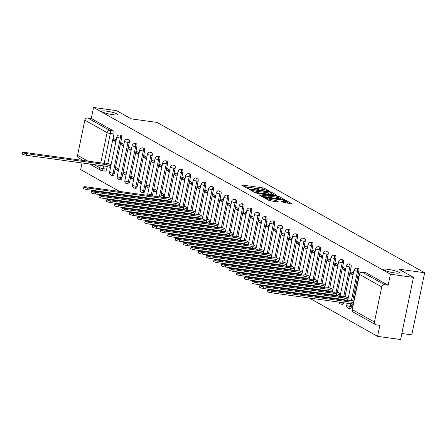 <?xml version="1.0" encoding="UTF-8"?>
<svg xmlns="http://www.w3.org/2000/svg" width="447" height="447" viewBox="0 0 447 447"><rect width="100%" height="100%" fill="white"/><g stroke="black" fill="none" stroke-linecap="round" stroke-linejoin="round"><path stroke-width="0.67" d="M269.122 191.26L269.58 191.182L264.462 188.31L262.847 187.885L242.403 185.064L241.749 185.175L246.861 188.047L248.521 188.338L247.789 187.896A4.029 0.587 11.7 0 1 247.476 187.578A4.029 0.587 11.7 0 1 249.884 187.533L251.588 187.768A4.029 0.587 11.7 0 1 256.762 189.137L258.556 189.807L259.081 189.796L258.355 189.355A4.029 0.587 11.7 0 1 258.042 189.036A4.029 0.587 11.7 0 1 260.445 188.992L262.149 189.226A4.029 0.587 11.7 0 1 267.323 190.59L269.122 191.26M388.253 269.368A8.208 1.201 11.7 0 0 383.353 269.463A8.208 1.201 11.7 0 0 394.533 272.888A8.208 1.201 11.7 0 0 399.434 272.793A8.208 1.201 11.7 0 0 388.253 269.368M106.565 111.158A8.208 1.201 11.7 0 0 101.665 111.258A8.208 1.201 11.7 0 0 112.845 114.683A8.208 1.201 11.7 0 0 117.745 114.588A8.208 1.201 11.7 0 0 106.565 111.158M283.823 202.575L291.925 203.776L286.147 200.491L284.532 200.06L263.333 197.256L269.111 200.547L277.66 201.927L278.313 201.815L275.883 200.452L270.826 199.546A3.369 0.492 11.7 0 1 266.244 198.144A3.369 0.492 11.7 0 1 268.25 198.105L281.711 199.96A3.369 0.492 11.7 0 1 286.298 201.368A3.369 0.492 11.7 0 1 284.286 201.407L281.292 201.111L283.823 202.575M93.54 107.47L116.566 110.649L131.183 118.857L156.986 122.417L424.65 272.748L398.847 269.183L413.458 277.391L390.432 274.218L93.54 107.47L91.261 118.466L87.673 117.974L109.889 130.451A2.565 1.062 97.9 0 1 110.359 133.485L104.162 163.401M276.201 195.384L276.861 195.272L271.178 192.081L269.563 191.657L248.364 188.846L254.142 192.137L255.757 192.562L276.201 195.384M278.665 196.283L284.443 199.574L263.244 196.769L261.629 196.339L259.098 194.875L268.144 196.01L268.893 195.993L267.183 194.987L255.734 193.003L277.045 195.859L278.665 196.283L278.531 196.909M413.458 277.391L400.59 339.53L377.564 336.351L309.358 298.043M82.047 162.965L80.672 169.609L119.567 191.45M125.747 194.926L127.222 195.747M133.396 199.217L134.871 200.044M141.045 203.514L142.52 204.34M148.7 207.81L150.17 208.637M156.349 212.107L157.819 212.934M163.999 216.404L165.474 217.231M171.648 220.701L173.123 221.528M179.297 224.997L180.772 225.824M186.952 229.294L188.422 230.121M194.601 233.591L196.071 234.418M202.251 237.888L203.72 238.715M209.9 242.185L211.375 243.012M217.549 246.481L219.024 247.308M225.204 250.778L226.674 251.605M232.853 255.075L234.323 255.902M240.503 259.372L241.972 260.199M248.152 263.669L249.627 264.495M255.801 267.965L257.276 268.792M263.451 272.262L264.926 273.089M271.106 276.559L272.575 277.386M278.755 280.856L280.224 281.683M286.404 285.152L287.874 285.979M294.053 289.449L295.528 290.276M301.703 293.746L303.178 294.573M401.836 333.512L411.782 334.881L424.65 272.748M390.432 274.218L388.152 285.214L384.565 284.717A2.565 2.308 119.3 0 0 381.738 286.885L374.452 322.052A2.565 2.308 119.3 0 0 376.257 324.857L379.844 325.355L377.564 336.351M91.261 118.466L113.477 130.943A2.565 1.062 97.9 0 1 113.946 133.983L107.839 163.457M107.196 166.575L106.66 169.15L103.073 168.659A2.565 1.062 97.9 0 1 101.743 170.648A2.565 1.062 97.9 0 1 101.581 170.592A2.565 2.308 119.3 0 1 100.838 170.341A2.565 2.565 0 0 0 101.743 170.648L105.33 171.14A2.565 1.062 -82.1 0 0 106.66 169.15M83.36 160.529L78.622 157.864A2.565 2.308 -60.7 0 1 77.566 155.31L84.846 120.142A2.565 2.308 -60.7 0 1 87.673 117.974M82.639 160.121L82.578 160.417M123.869 144.275L121.355 142.861L120.969 144.727L123.696 145.102M118.723 169.128L116.209 167.714L115.823 169.581L118.55 169.955M131.519 148.572L129.01 147.158L128.624 149.024L131.345 149.399M126.372 173.425L123.858 172.011L123.473 173.877L126.199 174.252M139.168 152.868L136.659 151.455L136.274 153.321L139 153.695M134.022 177.722L131.513 176.308L131.127 178.174L133.849 178.549M146.823 157.165L144.308 155.752L143.923 157.618L146.65 157.992M141.671 182.018L139.162 180.605L138.777 182.471L141.503 182.845M154.472 161.462L151.958 160.048L151.572 161.915L154.299 162.289M149.326 186.315L146.812 184.902L146.426 186.768L149.153 187.142M162.121 165.759L159.607 164.345L159.221 166.211L161.948 166.586M156.975 190.612L154.461 189.198L154.075 191.065L156.802 191.439M169.771 170.056L167.262 168.642L166.871 170.508L169.597 170.883M164.625 194.909L162.11 193.495L161.725 195.361L164.451 195.736M177.42 174.352L174.911 172.939L174.526 174.805L177.252 175.179M172.274 199.206L169.737 197.926M185.069 178.644L182.56 177.235L182.175 179.102L184.902 179.476M179.923 203.502L177.386 202.223M192.724 182.94L190.21 181.532L189.824 183.399L192.551 183.773M187.572 207.799L185.036 206.52M200.373 187.237L197.859 185.829L197.473 187.695L200.2 188.07M195.227 212.096L192.685 210.816M208.023 191.534L205.508 190.126L205.123 191.992L207.849 192.366M202.877 216.393L200.334 215.113M215.672 195.831L213.163 194.423L212.778 196.289L215.499 196.663M210.526 220.689L207.984 219.41M223.321 200.127L220.812 198.719L220.427 200.586L223.154 200.96M218.175 224.986L215.638 223.707M230.976 204.424L228.462 203.016L228.076 204.882L230.803 205.257M225.824 229.283L223.288 228.004M238.625 208.721L236.111 207.313L235.725 209.179L238.452 209.554M233.479 233.58L230.937 232.3M246.275 213.018L243.76 211.61L243.375 213.476L246.101 213.85M241.129 237.877L238.586 236.597M253.924 217.315L251.415 215.907L251.024 217.767L253.751 218.147M248.778 242.173L246.236 240.894M261.573 221.611L259.064 220.203L258.679 222.064L261.406 222.444M256.427 246.47L253.89 245.191M269.228 225.908L266.714 224.5L266.328 226.361L269.055 226.741M264.076 250.767L261.54 249.487M276.877 230.205L274.363 228.797L273.977 230.658L276.704 231.038M271.726 255.064L269.189 253.784M284.527 234.502L282.012 233.094L281.627 234.954L284.353 235.334M279.381 259.361L276.838 258.081M292.176 238.799L289.662 237.391L289.276 239.251L292.003 239.631M287.03 263.657L284.488 262.378M299.825 243.095L297.316 241.687L296.931 243.548L299.652 243.928M294.679 267.954L292.137 266.675M307.475 247.392L304.966 245.984L304.58 247.845L307.307 248.225M302.328 272.251L299.792 270.971M315.129 251.689L312.615 250.281L312.229 252.142L314.956 252.521M309.978 276.548L307.441 275.268M322.779 255.986L320.264 254.578L319.879 256.438L322.605 256.818M317.633 280.845L315.09 279.565M330.428 260.283L327.914 258.874L327.528 260.735L330.255 261.115M325.282 285.141L322.74 283.862M338.077 264.579L335.568 263.171L335.177 265.032L337.904 265.412M332.931 289.433L330.389 288.159M345.727 268.876L343.218 267.468L342.832 269.329L345.559 269.709M340.58 293.729L338.044 292.455M353.381 273.173L350.867 271.765L350.482 273.625L353.208 274.005M348.23 298.026L345.693 296.752M358.896 276.274L358.516 276.062L358.131 277.922L358.544 277.978M353.75 301.127L353.342 301.049M358.757 271.474L357.483 271.301A2.565 1.062 97.9 0 0 356.851 268.206L358.125 268.384A2.565 1.062 -82.1 0 1 358.757 271.474L352.649 300.954M352.007 304.066L351.471 306.648L350.197 306.469A2.565 1.062 97.9 0 1 348.867 308.464A2.565 1.062 97.9 0 1 348.705 308.408M351.102 267.177L349.833 267.004A2.565 1.062 97.9 0 0 349.202 263.909L350.476 264.088A2.565 1.062 -82.1 0 1 351.102 267.177L345 296.657M344.358 299.769L344.257 300.244M343.452 262.881L342.178 262.707A2.565 1.062 97.9 0 0 341.553 259.618L342.827 259.791A2.565 1.062 -82.1 0 1 343.452 262.881L337.351 292.36M336.703 295.473L336.608 295.948M335.803 258.584L334.529 258.411A2.565 1.062 97.9 0 0 333.903 255.321L335.172 255.494A2.565 1.062 -82.1 0 1 335.803 258.584L329.702 288.064M329.053 291.176L328.958 291.651M328.154 254.287L326.88 254.114A2.565 1.062 97.9 0 0 326.249 251.024L327.522 251.197A2.565 1.062 -82.1 0 1 328.154 254.287L322.047 283.767M321.404 286.879L321.309 287.354M320.505 249.99L319.231 249.817A2.565 1.062 97.9 0 0 318.599 246.727L319.873 246.9A2.565 1.062 -82.1 0 1 320.505 249.99L314.397 279.47M313.755 282.582L313.654 283.057M312.855 245.694L311.581 245.52A2.565 1.062 97.9 0 0 310.95 242.43L312.224 242.604A2.565 1.062 -82.1 0 1 312.855 245.694L306.748 275.173M306.106 278.285L306.005 278.76M305.2 241.397L303.932 241.224A2.565 1.062 97.9 0 0 303.301 238.134L304.575 238.307A2.565 1.062 -82.1 0 1 305.2 241.397L299.099 270.876M298.451 273.989L298.356 274.464M297.551 237.1L296.277 236.927A2.565 1.062 97.9 0 0 295.651 233.837L296.92 234.01A2.565 1.062 -82.1 0 1 297.551 237.1L291.45 266.58M290.801 269.692L290.706 270.167M289.902 232.809L288.628 232.63A2.565 1.062 97.9 0 0 287.997 229.54L289.27 229.713A2.565 1.062 -82.1 0 1 289.902 232.809L283.795 262.283M283.152 265.395L283.057 265.87M282.253 228.512L280.979 228.333A2.565 1.062 97.9 0 0 280.347 225.243L281.621 225.417A2.565 1.062 -82.1 0 1 282.253 228.512L276.145 257.986M275.503 261.098L275.402 261.573M274.603 224.215L273.329 224.036A2.565 1.062 97.9 0 0 272.698 220.947L273.972 221.12A2.565 1.062 -82.1 0 1 274.603 224.215L268.496 253.689M267.854 256.801L267.753 257.276M266.948 219.918L265.68 219.74A2.565 1.062 97.9 0 0 265.049 216.65L266.323 216.823A2.565 1.062 -82.1 0 1 266.948 219.918L260.847 249.392M260.204 252.505L260.104 252.98M259.299 215.622L258.025 215.443A2.565 1.062 97.9 0 0 257.399 212.353L258.668 212.526A2.565 1.062 -82.1 0 1 259.299 215.622L253.198 245.096M252.549 248.208L252.454 248.683M251.65 211.325L250.376 211.146A2.565 1.062 97.9 0 0 249.744 208.056L251.018 208.229A2.565 1.062 -82.1 0 1 251.65 211.325L245.548 240.799M244.9 243.911L244.805 244.386M244.001 207.028L242.727 206.849A2.565 1.062 97.9 0 0 242.095 203.759L243.369 203.933A2.565 1.062 -82.1 0 1 244.001 207.028L237.893 236.502M237.251 239.614L237.15 240.089M236.351 202.731L235.077 202.552A2.565 1.062 97.9 0 0 234.446 199.463L235.72 199.636A2.565 1.062 -82.1 0 1 236.351 202.731L230.244 232.205M229.602 235.318L229.501 235.792M228.702 198.434L227.428 198.256A2.565 1.062 97.9 0 0 226.797 195.166L228.071 195.339A2.565 1.062 -82.1 0 1 228.702 198.434L222.595 227.909M221.952 231.021L221.852 231.496M221.047 194.138L219.779 193.959A2.565 1.062 97.9 0 0 219.147 190.869L220.421 191.042A2.565 1.062 -82.1 0 1 221.047 194.138L214.946 223.612M214.297 226.724L214.202 227.199M213.398 189.841L212.124 189.662A2.565 1.062 97.9 0 0 211.498 186.572L212.766 186.745A2.565 1.062 -82.1 0 1 213.398 189.841L207.296 219.315M206.648 222.427L206.553 222.902M205.749 185.544L204.475 185.365A2.565 1.062 97.9 0 0 203.843 182.275L205.117 182.449A2.565 1.062 -82.1 0 1 205.749 185.544L199.641 215.018M198.999 218.13L198.904 218.605M198.099 181.247L196.825 181.069A2.565 1.062 97.9 0 0 196.194 177.979L197.468 178.152A2.565 1.062 -82.1 0 1 198.099 181.247L191.992 210.721M191.35 213.834L191.249 214.309M190.45 176.951L189.176 176.772A2.565 1.062 97.9 0 0 188.545 173.682L189.819 173.855A2.565 1.062 -82.1 0 1 190.45 176.951L184.343 206.425M183.7 209.537L183.6 210.012M182.795 172.654L181.527 172.475A2.565 1.062 97.9 0 0 180.895 169.385L182.169 169.558A2.565 1.062 -82.1 0 1 182.795 172.654L176.694 202.128M176.051 205.24L175.95 205.715M175.146 168.357L173.872 168.178A2.565 1.062 97.9 0 0 173.246 165.088L174.514 165.261A2.565 1.062 -82.1 0 1 175.146 168.357L169.044 197.831M168.396 200.949L168.301 201.418M167.496 164.06L166.223 163.881A2.565 1.062 97.9 0 0 165.591 160.791L166.865 160.965A2.565 1.062 -82.1 0 1 167.496 164.06L160.652 197.121M159.847 159.763L158.573 159.585A2.565 1.062 97.9 0 0 157.942 156.495L159.216 156.668A2.565 1.062 -82.1 0 1 159.847 159.763L152.561 194.931L151.293 194.758A2.565 1.062 97.9 0 1 150.969 195.786M152.198 155.467L150.924 155.288A2.565 1.062 97.9 0 0 150.293 152.198L151.567 152.371A2.565 1.062 -82.1 0 1 152.198 155.467L144.912 190.634L143.638 190.461A2.565 1.062 97.9 0 1 142.308 192.45A2.565 1.062 97.9 0 1 142.146 192.394M144.549 151.17L143.275 150.991A2.565 1.062 97.9 0 0 142.643 147.901L143.917 148.074A2.565 1.062 -82.1 0 1 144.549 151.17L137.263 186.338L135.989 186.164A2.565 1.062 97.9 0 1 134.659 188.153A2.565 1.062 97.9 0 1 134.497 188.098M136.894 146.873L135.625 146.694A2.565 1.062 97.9 0 0 134.994 143.604L136.268 143.778A2.565 1.062 -82.1 0 1 136.894 146.873L129.613 182.041L128.339 181.868A2.565 1.062 97.9 0 1 127.009 183.857A2.565 1.062 97.9 0 1 126.842 183.801M129.244 142.576L127.971 142.397A2.565 1.062 97.9 0 0 127.345 139.308L128.613 139.481A2.565 1.062 -82.1 0 1 129.244 142.576L121.964 177.744L120.69 177.571A2.565 1.062 97.9 0 1 119.36 179.56A2.565 1.062 97.9 0 1 119.193 179.504M121.595 138.279L120.321 138.101A2.565 1.062 97.9 0 0 119.69 135.011L120.964 135.184A2.565 1.062 -82.1 0 1 121.595 138.279L114.309 173.447L113.041 173.274A2.565 1.062 97.9 0 1 111.705 175.263A2.565 1.062 97.9 0 1 111.543 175.207M116.22 139.978L113.706 138.564L113.32 140.431L116.047 140.805M111.074 164.831L108.532 163.552M115.823 169.581L118.338 170.994M123.473 173.877L125.987 175.291M131.127 178.174L133.636 179.582M138.777 182.471L141.286 183.879M146.426 186.768L148.935 188.176M154.075 191.065L156.59 192.473M161.725 195.361L164.239 196.769M113.32 140.431L115.834 141.839M349.973 308.581A2.565 1.062 -82.1 0 0 350.141 308.637A2.565 1.062 -82.1 0 0 351.471 306.648M342.324 304.284A2.565 1.062 -82.1 0 0 342.491 304.34A2.565 1.062 -82.1 0 0 343.715 302.787M335.848 299.082A2.565 1.062 -82.1 0 0 336.06 298.49M328.199 294.785A2.565 1.062 -82.1 0 0 328.411 294.193M320.549 290.489A2.565 1.062 -82.1 0 0 320.762 289.896M312.894 286.192A2.565 1.062 -82.1 0 0 313.112 285.599M305.245 281.895A2.565 1.062 -82.1 0 0 305.463 281.303M297.596 277.598A2.565 1.062 -82.1 0 0 297.814 277.006M289.947 273.301A2.565 1.062 -82.1 0 0 290.159 272.709M282.297 269.005A2.565 1.062 -82.1 0 0 282.51 268.412M274.648 264.708A2.565 1.062 -82.1 0 0 274.86 264.116M266.993 260.411A2.565 1.062 -82.1 0 0 267.211 259.819M259.344 256.114A2.565 1.062 -82.1 0 0 259.562 255.522M251.695 251.817A2.565 1.062 -82.1 0 0 251.907 251.225M244.045 247.521A2.565 1.062 -82.1 0 0 244.258 246.928M236.396 243.224A2.565 1.062 -82.1 0 0 236.608 242.632M228.741 238.927A2.565 1.062 -82.1 0 0 228.959 238.335M221.092 234.63A2.565 1.062 -82.1 0 0 221.31 234.038M213.442 230.334A2.565 1.062 -82.1 0 0 213.66 229.741M205.793 226.037A2.565 1.062 -82.1 0 0 206.006 225.444M198.144 221.74A2.565 1.062 -82.1 0 0 198.356 221.148M190.495 217.443A2.565 1.062 -82.1 0 0 190.707 216.851M182.84 213.146A2.565 1.062 -82.1 0 0 183.058 212.554M175.19 208.85A2.565 1.062 -82.1 0 0 175.408 208.257M167.541 204.553A2.565 1.062 -82.1 0 0 167.754 203.961M159.892 200.256A2.565 1.062 -82.1 0 0 160.104 199.664M152.243 195.959A2.565 1.062 -82.1 0 0 152.561 194.931M143.42 192.568A2.565 1.062 -82.1 0 0 143.582 192.623A2.565 1.062 -82.1 0 0 144.912 190.634M135.765 188.271A2.565 1.062 -82.1 0 0 135.933 188.327A2.565 1.062 -82.1 0 0 137.263 186.338M128.116 183.974A2.565 1.062 -82.1 0 0 128.283 184.03A2.565 1.062 -82.1 0 0 129.613 182.041M120.466 179.677A2.565 1.062 -82.1 0 0 120.629 179.733A2.565 1.062 -82.1 0 0 121.964 177.744M112.817 175.38A2.565 1.062 -82.1 0 0 112.979 175.436A2.565 1.062 -82.1 0 0 114.309 173.447M388.152 285.214L365.937 272.737A2.565 1.062 -82.1 0 0 365.775 272.681A2.565 1.062 -82.1 0 0 365.601 272.692M120.969 144.727L123.484 146.135M128.624 149.024L131.133 150.432M136.274 153.321L138.782 154.729M143.923 157.618L146.432 159.026M151.572 161.915L154.086 163.323M159.221 166.211L161.736 167.619M166.871 170.508L169.385 171.916M174.526 174.805L177.034 176.213M182.175 179.102L184.684 180.51M189.824 183.399L192.339 184.807M197.473 187.695L199.988 189.103M205.123 191.992L207.637 193.4M212.778 196.289L215.286 197.697M220.427 200.586L222.936 201.994M228.076 204.882L230.585 206.29M235.725 209.179L238.24 210.587M243.375 213.476L245.889 214.884M251.024 217.767L253.538 219.181M258.679 222.064L261.188 223.478M266.328 226.361L268.837 227.774M273.977 230.658L276.492 232.071M281.627 234.954L284.141 236.368M289.276 239.251L291.79 240.665M296.931 243.548L299.44 244.962M304.58 247.845L307.089 249.258M312.229 252.142L314.744 253.555M319.879 256.438L322.393 257.852M327.528 260.735L330.042 262.149M335.177 265.032L337.692 266.446M342.832 269.329L345.341 270.742M350.482 273.625L352.99 275.039M358.131 277.922L358.511 278.135M264.339 189.629L244.28 186.6M274.067 195.093L271.022 193.378M270.117 192.16L251.041 189.383L250.516 189.394L251.281 189.858A4.029 0.587 11.7 0 0 256.455 191.221L268.72 192.914A4.029 0.587 11.7 0 0 271.128 192.869A4.029 0.587 11.7 0 0 270.815 192.551L270.117 192.16M254.008 192.059A4.029 0.587 11.7 0 0 256.198 192.467L256.455 191.221M271.128 192.869L270.871 194.11A4.029 0.587 11.7 0 1 268.463 194.16L256.198 192.467M278.649 197.663L281.549 199.295M261.758 196.406L268.541 197.138M276.743 197.194A3.369 0.492 11.7 0 0 278.755 197.155A3.369 0.492 11.7 0 0 274.173 195.747L268.675 195.11L272.005 196.54L276.743 197.194L276.486 198.434A3.369 0.492 11.7 0 0 278.498 198.395L278.755 197.155M276.486 198.434L271.748 197.781L268.77 196.591M286.298 201.368L286.041 202.608A3.369 0.492 11.7 0 1 284.029 202.647L283.951 202.636M269.083 200.53A3.369 0.492 11.7 0 0 270.569 200.792L270.826 199.546M275.492 201.631L270.569 200.792M289.036 203.497L286.186 201.899M110.549 167.346L110.158 167.29A2.565 0.374 -168.3 0 1 106.861 166.418L107.196 164.803A2.565 0.374 11.7 0 0 110.493 165.675L110.884 165.731M108.884 163.602L106.129 163.222A2.565 0.374 11.7 0 0 104.598 163.256A2.565 0.374 11.7 0 0 104.794 163.457L24.445 152.399A2.95 0.43 11.7 0 0 22.685 152.433A2.95 0.43 11.7 0 0 26.703 153.667L107.124 164.764M106.788 166.379L26.367 155.282A2.95 0.43 -168.3 0 1 22.35 154.047L22.685 152.433M171.754 201.72L171.363 201.664A2.565 0.374 -168.3 0 1 168.066 200.792L168.402 199.178A2.565 0.374 11.7 0 0 171.698 200.049L172.089 200.1M170.089 197.976L167.329 197.596A2.565 0.374 11.7 0 0 165.798 197.624A2.565 0.374 11.7 0 0 165.999 197.825L85.651 186.773A2.95 0.43 11.7 0 0 83.885 186.807A2.95 0.43 11.7 0 0 87.903 188.042L168.329 199.138M167.994 200.753L87.567 189.657A2.95 0.43 -168.3 0 1 83.55 188.422L83.885 186.807M179.403 206.017L179.012 205.961A2.565 0.374 -168.3 0 1 175.716 205.089L176.051 203.474A2.565 0.374 11.7 0 0 179.348 204.346L179.739 204.396M177.738 202.273L174.984 201.893A2.565 0.374 11.7 0 0 173.447 201.921A2.565 0.374 11.7 0 0 173.648 202.122L93.3 191.07A2.95 0.43 11.7 0 0 91.54 191.104A2.95 0.43 11.7 0 0 95.552 192.339L175.978 203.435M175.643 205.05L95.222 193.953A2.95 0.43 -168.3 0 1 91.205 192.718L91.54 191.104M187.053 210.313L186.662 210.258A2.565 0.374 -168.3 0 1 183.365 209.386L183.7 207.771A2.565 0.374 11.7 0 0 186.997 208.643L187.388 208.693M185.388 206.57L182.633 206.19A2.565 0.374 11.7 0 0 181.102 206.218A2.565 0.374 11.7 0 0 181.298 206.419L100.949 195.367A2.95 0.43 11.7 0 0 99.189 195.4A2.95 0.43 11.7 0 0 103.207 196.635L183.628 207.732M183.292 209.347L102.871 198.25A2.95 0.43 -168.3 0 1 98.854 197.015L99.189 195.4M194.708 214.61L194.311 214.554A2.565 0.374 -168.3 0 1 191.014 213.683L191.35 212.068A2.565 0.374 11.7 0 0 194.646 212.94L195.037 212.99M193.037 210.867L190.282 210.487A2.565 0.374 11.7 0 0 188.751 210.515A2.565 0.374 11.7 0 0 188.947 210.716L108.599 199.664A2.95 0.43 11.7 0 0 106.839 199.697A2.95 0.43 11.7 0 0 110.856 200.932L191.277 212.029M190.942 213.644L110.521 202.547A2.95 0.43 -168.3 0 1 106.503 201.312L106.839 199.697M202.357 218.901L201.96 218.851A2.565 0.374 -168.3 0 1 198.669 217.98L199.004 216.365A2.565 0.374 11.7 0 0 202.295 217.236L202.692 217.287M200.692 215.163L197.932 214.783A2.565 0.374 11.7 0 0 196.401 214.811A2.565 0.374 11.7 0 0 196.596 215.013L116.248 203.961A2.95 0.43 11.7 0 0 114.488 203.994A2.95 0.43 11.7 0 0 118.505 205.229L198.926 216.326M198.597 217.94L118.17 206.844A2.95 0.43 -168.3 0 1 114.153 205.609L114.488 203.994M210.006 223.198L209.615 223.148A2.565 0.374 -168.3 0 1 206.318 222.276L206.654 220.662A2.565 0.374 11.7 0 0 209.945 221.533L210.341 221.583M208.341 219.46L205.581 219.08A2.565 0.374 11.7 0 0 204.05 219.108A2.565 0.374 11.7 0 0 204.251 219.309L123.897 208.257A2.95 0.43 11.7 0 0 122.137 208.291A2.95 0.43 11.7 0 0 126.155 209.526L206.581 220.622M206.246 222.237L125.819 211.14A2.95 0.43 -168.3 0 1 121.802 209.906L122.137 208.291M217.655 227.495L217.264 227.445A2.565 0.374 -168.3 0 1 213.968 226.573L214.303 224.958A2.565 0.374 11.7 0 0 217.6 225.83L217.991 225.88M215.99 223.757L213.236 223.377A2.565 0.374 11.7 0 0 211.699 223.405A2.565 0.374 11.7 0 0 211.9 223.606L131.552 212.554A2.95 0.43 11.7 0 0 129.786 212.588A2.95 0.43 11.7 0 0 133.804 213.822L214.23 224.914M213.895 226.534L133.474 215.437A2.95 0.43 -168.3 0 1 129.457 214.202L129.786 212.588M225.305 231.792L224.914 231.742A2.565 0.374 -168.3 0 1 221.617 230.87L221.952 229.255A2.565 0.374 11.7 0 0 225.249 230.127L225.64 230.177M223.64 228.054L220.885 227.674A2.565 0.374 11.7 0 0 219.354 227.702A2.565 0.374 11.7 0 0 219.55 227.903L139.201 216.851A2.95 0.43 11.7 0 0 137.441 216.884A2.95 0.43 11.7 0 0 141.459 218.114L221.88 229.21M221.544 230.831L141.123 219.734A2.95 0.43 -168.3 0 1 137.106 218.499L137.441 216.884M232.954 236.089L232.563 236.038A2.565 0.374 -168.3 0 1 229.266 235.167L229.602 233.552A2.565 0.374 11.7 0 0 232.898 234.424L233.289 234.474M231.289 232.351L228.534 231.971A2.565 0.374 11.7 0 0 227.003 231.999A2.565 0.374 11.7 0 0 227.199 232.2L146.851 221.148A2.95 0.43 11.7 0 0 145.091 221.181A2.95 0.43 11.7 0 0 149.108 222.41L229.529 233.507M229.194 235.128L148.773 224.031A2.95 0.43 -168.3 0 1 144.755 222.796L145.091 221.181M240.609 240.385L240.212 240.335A2.565 0.374 -168.3 0 1 236.921 239.463L237.251 237.849A2.565 0.374 11.7 0 0 240.547 238.72L240.939 238.771M238.944 236.647L236.184 236.267A2.565 0.374 11.7 0 0 234.653 236.295A2.565 0.374 11.7 0 0 234.848 236.497L154.5 225.444A2.95 0.43 11.7 0 0 152.74 225.478A2.95 0.43 11.7 0 0 156.757 226.707L237.178 237.804M236.843 239.424L156.422 228.328A2.95 0.43 -168.3 0 1 152.405 227.093L152.74 225.478M248.258 244.682L247.867 244.632A2.565 0.374 -168.3 0 1 244.57 243.76L244.906 242.145A2.565 0.374 11.7 0 0 248.197 243.017L248.593 243.067M246.593 240.944L243.833 240.564A2.565 0.374 11.7 0 0 242.302 240.592A2.565 0.374 11.7 0 0 242.503 240.793L162.149 229.741A2.95 0.43 11.7 0 0 160.389 229.775A2.95 0.43 11.7 0 0 164.407 231.004L244.827 242.101M244.498 243.721L164.071 232.624A2.95 0.43 -168.3 0 1 160.054 231.39L160.389 229.775M255.907 248.979L255.516 248.929A2.565 0.374 -168.3 0 1 252.22 248.057L252.555 246.442A2.565 0.374 11.7 0 0 255.852 247.314L256.243 247.364M254.242 245.241L251.482 244.861A2.565 0.374 11.7 0 0 249.951 244.889A2.565 0.374 11.7 0 0 250.152 245.09L169.804 234.038A2.95 0.43 11.7 0 0 168.038 234.072A2.95 0.43 11.7 0 0 172.056 235.301L252.482 246.398M252.147 248.018L171.721 236.921A2.95 0.43 -168.3 0 1 167.703 235.686L168.038 234.072M263.557 253.276L263.166 253.225A2.565 0.374 -168.3 0 1 259.869 252.354L260.204 250.739A2.565 0.374 11.7 0 0 263.501 251.611L263.892 251.661M261.892 249.538L259.137 249.158A2.565 0.374 11.7 0 0 257.606 249.186A2.565 0.374 11.7 0 0 257.802 249.387L177.453 238.335A2.95 0.43 11.7 0 0 175.693 238.368A2.95 0.43 11.7 0 0 179.711 239.598L260.132 250.694M259.796 252.315L179.376 241.218A2.95 0.43 -168.3 0 1 175.358 239.983L175.693 238.368M271.206 257.573L270.815 257.522A2.565 0.374 -168.3 0 1 267.518 256.651L267.854 255.036A2.565 0.374 11.7 0 0 271.15 255.907L271.541 255.958M269.541 253.835L266.786 253.455A2.565 0.374 11.7 0 0 265.255 253.483A2.565 0.374 11.7 0 0 265.451 253.684L185.103 242.632A2.95 0.43 11.7 0 0 183.343 242.665A2.95 0.43 11.7 0 0 187.36 243.894L267.781 254.991M267.446 256.612L187.025 245.515A2.95 0.43 -168.3 0 1 183.007 244.28L183.343 242.665M278.861 261.869L278.464 261.819A2.565 0.374 -168.3 0 1 275.173 260.947L275.503 259.333A2.565 0.374 11.7 0 0 278.799 260.204L279.191 260.255M277.19 258.131L274.436 257.751A2.565 0.374 11.7 0 0 272.905 257.779A2.565 0.374 11.7 0 0 273.1 257.98L192.752 246.928A2.95 0.43 11.7 0 0 190.992 246.962A2.95 0.43 11.7 0 0 195.009 248.191L275.43 259.288M275.095 260.908L194.674 249.812A2.95 0.43 -168.3 0 1 190.657 248.577L190.992 246.962M286.51 266.166L286.114 266.116A2.565 0.374 -168.3 0 1 282.822 265.244L283.158 263.629A2.565 0.374 11.7 0 0 286.449 264.495L286.845 264.551M284.845 262.428L282.085 262.048A2.565 0.374 11.7 0 0 280.554 262.076A2.565 0.374 11.7 0 0 280.755 262.277L200.401 251.225A2.95 0.43 11.7 0 0 198.641 251.259A2.95 0.43 11.7 0 0 202.659 252.488L283.08 263.585M282.75 265.205L202.323 254.108A2.95 0.43 -168.3 0 1 198.306 252.873L198.641 251.259M294.16 270.463L293.768 270.413A2.565 0.374 -168.3 0 1 290.472 269.541L290.807 267.926A2.565 0.374 11.7 0 0 294.098 268.792L294.495 268.848M292.494 266.725L289.734 266.345A2.565 0.374 11.7 0 0 288.203 266.373A2.565 0.374 11.7 0 0 288.404 266.574L208.056 255.522A2.95 0.43 11.7 0 0 206.29 255.555A2.95 0.43 11.7 0 0 210.308 256.785L290.734 267.882M290.399 269.496L209.973 258.405A2.95 0.43 -168.3 0 1 205.955 257.17L206.29 255.555M301.809 274.76L301.418 274.709A2.565 0.374 -168.3 0 1 298.121 273.838L298.456 272.223A2.565 0.374 11.7 0 0 301.753 273.089L302.144 273.145M300.144 271.022L297.389 270.642A2.565 0.374 11.7 0 0 295.853 270.67A2.565 0.374 11.7 0 0 296.054 270.871L215.705 259.819A2.95 0.43 11.7 0 0 213.94 259.852A2.95 0.43 11.7 0 0 217.957 261.082L298.384 272.178M298.048 273.793L217.628 262.696A2.95 0.43 -168.3 0 1 213.61 261.467L213.94 259.852M309.458 279.057L309.067 279.006A2.565 0.374 -168.3 0 1 305.77 278.135L306.106 276.52A2.565 0.374 11.7 0 0 309.402 277.386L309.793 277.442M307.793 275.318L305.038 274.939A2.565 0.374 11.7 0 0 303.507 274.966A2.565 0.374 11.7 0 0 303.703 275.168L223.355 264.116A2.95 0.43 11.7 0 0 221.595 264.149A2.95 0.43 11.7 0 0 225.612 265.378L306.033 276.475M305.698 278.09L225.277 266.993A2.95 0.43 -168.3 0 1 221.259 265.764L221.595 264.149M317.107 283.353L316.716 283.303A2.565 0.374 -168.3 0 1 313.42 282.431L313.755 280.817A2.565 0.374 11.7 0 0 317.052 281.683L317.443 281.739M315.442 279.615L312.688 279.235A2.565 0.374 11.7 0 0 311.157 279.263A2.565 0.374 11.7 0 0 311.352 279.464L231.004 268.412A2.95 0.43 11.7 0 0 229.244 268.446A2.95 0.43 11.7 0 0 233.261 269.675L313.682 280.772M313.347 282.387L232.926 271.29A2.95 0.43 -168.3 0 1 228.909 270.061L229.244 268.446M324.762 287.65L324.366 287.6A2.565 0.374 -168.3 0 1 321.075 286.728L321.404 285.113A2.565 0.374 11.7 0 0 324.701 285.979L325.098 286.035M323.097 283.912L320.337 283.532A2.565 0.374 11.7 0 0 318.806 283.56A2.565 0.374 11.7 0 0 319.002 283.761L238.653 272.709A2.95 0.43 11.7 0 0 236.893 272.743A2.95 0.43 11.7 0 0 240.911 273.972L321.332 285.069M320.996 286.683L240.575 275.587A2.95 0.43 -168.3 0 1 236.558 274.357L236.893 272.743M332.412 291.947L332.02 291.897A2.565 0.374 -168.3 0 1 328.724 291.025L329.059 289.41A2.565 0.374 11.7 0 0 332.35 290.276L332.747 290.332M330.746 288.209L327.986 287.829A2.565 0.374 11.7 0 0 326.455 287.857A2.565 0.374 11.7 0 0 326.656 288.058L246.303 277.006A2.95 0.43 11.7 0 0 244.543 277.039A2.95 0.43 11.7 0 0 248.56 278.269L328.986 289.365M328.651 290.98L248.225 279.883A2.95 0.43 -168.3 0 1 244.207 278.654L244.543 277.039M340.061 296.244L339.67 296.193A2.565 0.374 -168.3 0 1 336.373 295.322L336.708 293.707A2.565 0.374 11.7 0 0 340.005 294.573L340.396 294.629M338.396 292.506L335.636 292.126A2.565 0.374 11.7 0 0 334.105 292.154A2.565 0.374 11.7 0 0 334.306 292.355L253.957 281.303A2.95 0.43 11.7 0 0 252.192 281.336A2.95 0.43 11.7 0 0 256.209 282.565L336.636 293.662M336.3 295.277L255.874 284.18A2.95 0.43 -168.3 0 1 251.862 282.951L252.192 281.336M347.71 300.54L347.319 300.49A2.565 0.374 -168.3 0 1 344.022 299.619L344.358 298.004A2.565 0.374 11.7 0 0 347.654 298.87L348.045 298.926M346.045 296.802L343.29 296.422A2.565 0.374 11.7 0 0 341.759 296.45A2.565 0.374 11.7 0 0 341.955 296.652L261.607 285.599A2.95 0.43 11.7 0 0 259.847 285.633A2.95 0.43 11.7 0 0 263.864 286.862L344.285 297.959M343.95 299.574L263.529 288.477A2.95 0.43 -168.3 0 1 259.511 287.248L259.847 285.633M353.069 304.401A2.565 0.374 -168.3 0 1 351.672 303.915L352.007 302.301A2.565 0.374 11.7 0 0 353.404 302.787M353.694 301.099L350.94 300.719A2.565 0.374 11.7 0 0 349.409 300.747A2.565 0.374 11.7 0 0 349.604 300.948L269.256 289.891A2.95 0.43 11.7 0 0 267.496 289.93A2.95 0.43 11.7 0 0 271.513 291.159L351.934 302.256M351.599 303.871L271.178 292.774A2.95 0.43 -168.3 0 1 267.161 291.545L267.496 289.93M381.738 286.885L359.522 274.408L352.242 309.575L374.452 322.052M113.946 133.983L110.359 133.485A2.565 0.374 11.7 0 1 107.062 132.619L84.846 120.142M103.637 165.943L103.073 168.659A2.565 0.374 11.7 0 1 99.782 167.787L100.257 165.479M100.782 162.931L107.062 132.619A2.565 2.308 -60.7 0 1 109.889 130.451L113.477 130.943M77.566 155.31L87.992 161.166M94.172 164.636L99.782 167.787A2.565 2.308 119.3 0 0 100.838 170.341L89.54 163.999M356.851 268.206A2.565 2.565 0 0 0 353.99 270.228A2.565 0.374 -168.3 0 0 354.186 270.429A2.565 0.374 -168.3 0 0 357.483 271.301L351.376 300.775M350.761 303.759L350.197 306.469A2.565 0.374 -168.3 0 1 346.906 305.603A2.565 0.374 11.7 0 1 346.704 305.402A2.565 2.565 0 0 0 348.867 308.464L350.141 308.637M349.202 263.909A2.565 2.565 0 0 0 346.336 265.931A2.565 0.374 -168.3 0 0 346.537 266.133A2.565 0.374 -168.3 0 0 349.833 267.004L343.726 296.478M343.112 299.462L342.983 300.066M341.553 259.618A2.565 2.565 0 0 0 338.686 261.635A2.565 0.374 -168.3 0 0 338.887 261.836A2.565 0.374 -168.3 0 0 342.178 262.707L336.077 292.187M335.462 295.165L335.334 295.769M333.903 255.321A2.565 2.565 0 0 0 331.037 257.338A2.565 0.374 -168.3 0 0 331.238 257.539A2.565 0.374 -168.3 0 0 334.529 258.411L328.428 287.89M327.807 290.868L327.685 291.472M326.249 251.024A2.565 2.565 0 0 0 323.388 253.041A2.565 0.374 -168.3 0 0 323.583 253.242A2.565 0.374 -168.3 0 0 326.88 254.114L320.778 283.594M320.158 286.572L320.035 287.175M318.599 246.727A2.565 2.565 0 0 0 315.738 248.744A2.565 0.374 -168.3 0 0 315.934 248.945A2.565 0.374 -168.3 0 0 319.231 249.817L313.123 279.297M312.509 282.275L312.386 282.878M310.95 242.43A2.565 2.565 0 0 0 308.089 244.448A2.565 0.374 -168.3 0 0 308.285 244.649A2.565 0.374 -168.3 0 0 311.581 245.52L305.474 275M304.86 277.978L304.731 278.582M303.301 238.134A2.565 2.565 0 0 0 300.434 240.151A2.565 0.374 -168.3 0 0 300.635 240.352A2.565 0.374 -168.3 0 0 303.932 241.224L297.825 270.703M297.21 273.681L297.082 274.285M295.651 233.837A2.565 2.565 0 0 0 292.785 235.854A2.565 0.374 -168.3 0 0 292.986 236.055A2.565 0.374 -168.3 0 0 296.277 236.927L290.176 266.406M289.555 269.385L289.433 269.988M287.997 229.54A2.565 2.565 0 0 0 285.136 231.557A2.565 0.374 -168.3 0 0 285.331 231.758A2.565 0.374 -168.3 0 0 288.628 232.63L282.526 262.11M281.906 265.088L281.783 265.691M280.347 225.243A2.565 2.565 0 0 0 277.486 227.26A2.565 0.374 -168.3 0 0 277.682 227.462A2.565 0.374 -168.3 0 0 280.979 228.333L274.871 257.813M274.257 260.791L274.134 261.394M272.698 220.947A2.565 2.565 0 0 0 269.837 222.964A2.565 0.374 -168.3 0 0 270.033 223.165A2.565 0.374 -168.3 0 0 273.329 224.036L267.222 253.516M266.608 256.494L266.479 257.098M265.049 216.65A2.565 2.565 0 0 0 262.182 218.667A2.565 0.374 -168.3 0 0 262.383 218.868A2.565 0.374 -168.3 0 0 265.68 219.74L259.573 249.219M258.958 252.197L258.83 252.801M257.399 212.353A2.565 2.565 0 0 0 254.533 214.37A2.565 0.374 -168.3 0 0 254.734 214.571A2.565 0.374 -168.3 0 0 258.025 215.443L251.924 244.922M251.309 247.901L251.18 248.504M249.744 208.056A2.565 2.565 0 0 0 246.884 210.073A2.565 0.374 -168.3 0 0 247.085 210.274A2.565 0.374 -168.3 0 0 250.376 211.146L244.274 240.626M243.654 243.604L243.531 244.207M242.095 203.759A2.565 2.565 0 0 0 239.234 205.776A2.565 0.374 -168.3 0 0 239.43 205.978A2.565 0.374 -168.3 0 0 242.727 206.849L236.625 236.329M236.005 239.307L235.882 239.91M234.446 199.463A2.565 2.565 0 0 0 231.585 201.48A2.565 0.374 -168.3 0 0 231.781 201.681A2.565 0.374 -168.3 0 0 235.077 202.552L228.97 232.032M228.356 235.01L228.233 235.614M226.797 195.166A2.565 2.565 0 0 0 223.936 197.183A2.565 0.374 -168.3 0 0 224.131 197.384A2.565 0.374 -168.3 0 0 227.428 198.256L221.321 227.735M220.706 230.713L220.578 231.317M219.147 190.869A2.565 2.565 0 0 0 216.281 192.886A2.565 0.374 -168.3 0 0 216.482 193.087A2.565 0.374 -168.3 0 0 219.779 193.959L213.672 223.439M213.057 226.417L212.928 227.02M211.498 186.572A2.565 2.565 0 0 0 208.632 188.595A2.565 0.374 -168.3 0 0 208.833 188.79A2.565 0.374 -168.3 0 0 212.124 189.662L206.022 219.142M205.402 222.12L205.279 222.723M203.843 182.275A2.565 2.565 0 0 0 200.982 184.298A2.565 0.374 -168.3 0 0 201.178 184.494A2.565 0.374 -168.3 0 0 204.475 185.365L198.373 214.845M197.753 217.823L197.63 218.427M196.194 177.979A2.565 2.565 0 0 0 193.333 180.001A2.565 0.374 -168.3 0 0 193.529 180.202A2.565 0.374 -168.3 0 0 196.825 181.069L190.718 210.548M190.104 213.526L189.981 214.13M188.545 173.682A2.565 2.565 0 0 0 185.684 175.705A2.565 0.374 -168.3 0 0 185.879 175.906A2.565 0.374 -168.3 0 0 189.176 176.772L183.069 206.251M182.454 209.23L182.326 209.833M180.895 169.385A2.565 2.565 0 0 0 178.029 171.408A2.565 0.374 -168.3 0 0 178.23 171.609A2.565 0.374 -168.3 0 0 181.527 172.475L175.42 201.955M174.805 204.933L174.676 205.536M173.246 165.088A2.565 2.565 0 0 0 170.38 167.111A2.565 0.374 -168.3 0 0 170.581 167.312A2.565 0.374 -168.3 0 0 173.872 168.178L167.77 197.658M167.156 200.636L167.027 201.245M165.591 160.791A2.565 2.565 0 0 0 162.73 162.814A2.565 0.374 -168.3 0 0 162.931 163.015A2.565 0.374 -168.3 0 0 166.223 163.881L159.378 196.948M157.942 156.495A2.565 2.565 0 0 0 155.081 158.517A2.565 0.374 -168.3 0 0 155.277 158.719A2.565 0.374 -168.3 0 0 158.573 159.585L151.293 194.758A2.565 0.374 -168.3 0 1 147.996 193.886A2.565 0.374 11.7 0 1 147.795 193.685A2.565 2.565 0 0 0 148.03 195.378M150.293 152.198A2.565 2.565 0 0 0 147.432 154.221A2.565 0.374 -168.3 0 0 147.627 154.422A2.565 0.374 -168.3 0 0 150.924 155.288L143.638 190.461A2.565 0.374 -168.3 0 1 140.347 189.589A2.565 0.374 11.7 0 1 140.146 189.388A2.565 2.565 0 0 0 142.308 192.45L143.582 192.623M142.643 147.901A2.565 2.565 0 0 0 139.782 149.924A2.565 0.374 -168.3 0 0 139.978 150.125A2.565 0.374 -168.3 0 0 143.275 150.991L135.989 186.164A2.565 0.374 -168.3 0 1 132.692 185.293A2.565 0.374 11.7 0 1 132.496 185.092A2.565 2.565 0 0 0 134.659 188.153L135.933 188.327M134.994 143.604A2.565 2.565 0 0 0 132.128 145.627A2.565 0.374 -168.3 0 0 132.329 145.828A2.565 0.374 -168.3 0 0 135.625 146.694L128.339 181.868A2.565 0.374 -168.3 0 1 125.043 180.996A2.565 0.374 11.7 0 1 124.847 180.795A2.565 2.565 0 0 0 127.009 183.857L128.283 184.03M127.345 139.308A2.565 2.565 0 0 0 124.478 141.33A2.565 0.374 -168.3 0 0 124.679 141.531A2.565 0.374 -168.3 0 0 127.971 142.397L120.69 177.571A2.565 0.374 -168.3 0 1 117.393 176.699A2.565 0.374 11.7 0 1 117.198 176.498A2.565 2.565 0 0 0 119.36 179.56L120.629 179.733M119.69 135.011A2.565 2.565 0 0 0 116.829 137.033A2.565 0.374 -168.3 0 0 117.025 137.235A2.565 0.374 -168.3 0 0 120.321 138.101L113.041 173.274A2.565 0.374 -168.3 0 1 109.744 172.402A2.565 0.374 11.7 0 1 109.543 172.201A2.565 2.565 0 0 0 111.705 175.263L112.979 175.436M158.83 199.491A2.565 1.062 97.9 0 1 158.618 200.083M166.485 203.787A2.565 1.062 97.9 0 1 166.267 204.38M174.134 208.078A2.565 1.062 97.9 0 1 173.917 208.676M181.784 212.375A2.565 1.062 97.9 0 1 181.571 212.973M189.433 216.672A2.565 1.062 97.9 0 1 189.221 217.27M197.082 220.969A2.565 1.062 97.9 0 1 196.87 221.567M204.737 225.266A2.565 1.062 97.9 0 1 204.519 225.864M212.386 229.562A2.565 1.062 97.9 0 1 212.169 230.16M220.036 233.859A2.565 1.062 97.9 0 1 219.818 234.457M227.685 238.156A2.565 1.062 97.9 0 1 227.473 238.754M235.334 242.453A2.565 1.062 97.9 0 1 235.122 243.051M242.984 246.75A2.565 1.062 97.9 0 1 242.771 247.347M250.638 251.046A2.565 1.062 97.9 0 1 250.421 251.644M258.288 255.343A2.565 1.062 97.9 0 1 258.07 255.941M265.937 259.64A2.565 1.062 97.9 0 1 265.725 260.238M273.586 263.937A2.565 1.062 97.9 0 1 273.374 264.535M281.236 268.234A2.565 1.062 97.9 0 1 281.023 268.831M288.891 272.53A2.565 1.062 97.9 0 1 288.673 273.128M296.54 276.827A2.565 1.062 97.9 0 1 296.322 277.425M304.189 281.124A2.565 1.062 97.9 0 1 303.971 281.722M311.838 285.421A2.565 1.062 97.9 0 1 311.626 286.019M319.488 289.717A2.565 1.062 97.9 0 1 319.275 290.315M327.143 294.014A2.565 1.062 97.9 0 1 326.925 294.612M334.792 298.311A2.565 1.062 97.9 0 1 334.574 298.909M342.441 302.608A2.565 1.062 97.9 0 1 341.217 304.167A2.565 1.062 97.9 0 1 341.055 304.111M365.937 272.737L362.349 272.24L384.565 284.717M361.925 272.223A2.565 1.062 97.9 0 1 362.187 272.184A2.565 1.062 97.9 0 1 362.349 272.24A2.565 2.308 -60.7 0 0 359.522 274.408A2.565 0.374 -168.3 0 1 359.327 274.207L352.04 309.374A2.565 2.565 0 0 0 353.298 312.135L375.514 324.611M353.298 312.135A2.565 2.308 119.3 0 1 352.242 309.575A2.565 0.374 -168.3 0 1 352.04 309.374M258.271 189.757L258.355 189.355M247.705 188.299L247.789 187.896M242.313 185.494L242.403 185.064M262.59 189.126L262.847 187.885M264.205 189.556L264.462 188.31M249.029 189.265L249.119 188.835M269.496 191.959L269.563 191.657M271.05 192.713L271.178 192.081M250.454 190.07L250.583 189.467M251.153 190.461L251.281 189.858M268.463 194.16L268.72 192.914M259.763 195.294L259.852 194.864M267.887 197.25L268.144 196.01M276.95 196.322L277.045 195.859M268.647 195.808L268.776 195.205M270.128 197.356L270.385 196.11M271.748 197.781L272.005 196.54M281.956 201.53L282.046 201.094M284.029 202.647L284.286 201.407M274.005 201.267L274.262 200.021M275.631 201.647L275.883 200.452M263.998 197.675L264.088 197.244M284.437 200.519L284.532 200.06M286.024 201.094L286.147 200.491M106.861 166.418L107.196 164.803M110.158 167.29L110.493 165.675M26.367 155.282L26.703 153.667M168.066 200.792L168.402 199.178M171.363 201.664L171.698 200.049M87.567 189.657L87.903 188.042M175.716 205.089L176.051 203.474M179.012 205.961L179.348 204.346M95.222 193.953L95.552 192.339M183.365 209.386L183.7 207.771M186.662 210.258L186.997 208.643M102.871 198.25L103.207 196.635M191.014 213.683L191.35 212.068M194.311 214.554L194.646 212.94M110.521 202.547L110.856 200.932M198.669 217.98L199.004 216.365M201.96 218.851L202.295 217.236M118.17 206.844L118.505 205.229M206.318 222.276L206.654 220.662M209.615 223.148L209.945 221.533M125.819 211.14L126.155 209.526M213.968 226.573L214.303 224.958M217.264 227.445L217.6 225.83M133.474 215.437L133.804 213.822M221.617 230.87L221.952 229.255M224.914 231.742L225.249 230.127M141.123 219.734L141.459 218.114M229.266 235.167L229.602 233.552M232.563 236.038L232.898 234.424M148.773 224.031L149.108 222.41M236.921 239.463L237.251 237.849M240.212 240.335L240.547 238.72M156.422 228.328L156.757 226.707M244.57 243.76L244.906 242.145M247.867 244.632L248.197 243.017M164.071 232.624L164.407 231.004M252.22 248.057L252.555 246.442M255.516 248.929L255.852 247.314M171.721 236.921L172.056 235.301M259.869 252.354L260.204 250.739M263.166 253.225L263.501 251.611M179.376 241.218L179.711 239.598M267.518 256.651L267.854 255.036M270.815 257.522L271.15 255.907M187.025 245.515L187.36 243.894M275.173 260.947L275.503 259.333M278.464 261.819L278.799 260.204M194.674 249.812L195.009 248.191M282.822 265.244L283.158 263.629M286.114 266.116L286.449 264.495M202.323 254.108L202.659 252.488M290.472 269.541L290.807 267.926M293.768 270.413L294.098 268.792M209.973 258.405L210.308 256.785M298.121 273.838L298.456 272.223M301.418 274.709L301.753 273.089M217.628 262.696L217.957 261.082M305.77 278.135L306.106 276.52M309.067 279.006L309.402 277.386M225.277 266.993L225.612 265.378M313.42 282.431L313.755 280.817M316.716 283.303L317.052 281.683M232.926 271.29L233.261 269.675M321.075 286.728L321.404 285.113M324.366 287.6L324.701 285.979M240.575 275.587L240.911 273.972M328.724 291.025L329.059 289.41M332.02 291.897L332.35 290.276M248.225 279.883L248.56 278.269M336.373 295.322L336.708 293.707M339.67 296.193L340.005 294.573M255.874 284.18L256.209 282.565M344.022 299.619L344.358 298.004M347.319 300.49L347.654 298.87M263.529 288.477L263.864 286.862M351.672 303.915L352.007 302.301M271.178 292.774L271.513 291.159M109.543 172.201L116.829 137.033M342.491 304.34L341.217 304.167A2.565 2.565 0 0 1 339.055 302.144M117.198 176.498L124.478 141.33M124.847 180.795L132.128 145.627M132.496 185.092L139.782 149.924M140.146 189.388L147.432 154.221M147.795 193.685L155.081 158.517M155.45 199.021A2.565 2.565 0 0 0 155.679 199.675M155.763 196.445L162.73 162.814M163.099 203.318A2.565 2.565 0 0 0 163.328 203.972M163.418 200.742L163.541 200.139M164.066 197.591L170.38 167.111M170.748 207.615A2.565 2.565 0 0 0 170.977 208.268M171.067 205.039L171.19 204.435M171.721 201.888L178.029 171.408M178.398 211.912A2.565 2.565 0 0 0 178.632 212.565M178.716 209.336L178.839 208.732M179.37 206.184L185.684 175.705M186.047 216.208A2.565 2.565 0 0 0 186.282 216.862M186.365 213.632L186.494 213.029M187.019 210.481L193.333 180.001M193.696 220.505A2.565 2.565 0 0 0 193.931 221.159M194.015 217.929L194.143 217.326M194.668 214.778L200.982 184.298M201.351 224.802A2.565 2.565 0 0 0 201.58 225.456M201.67 222.226L201.793 221.623M202.318 219.075L208.632 188.595M209 229.099A2.565 2.565 0 0 0 209.23 229.752M209.319 226.523L209.442 225.919M209.973 223.371L216.281 192.886M216.65 233.395A2.565 2.565 0 0 0 216.879 234.049M216.968 230.82L217.091 230.216M217.622 227.668L223.936 197.183M224.299 237.692A2.565 2.565 0 0 0 224.534 238.346M224.617 235.116L224.746 234.513M225.271 231.965L231.585 201.48M231.948 241.989A2.565 2.565 0 0 0 232.183 242.643M232.267 239.413L232.395 238.81M232.921 236.262L239.234 205.776M239.603 246.286A2.565 2.565 0 0 0 239.832 246.94M239.916 243.71L240.045 243.107M240.57 240.559L246.884 210.073M247.252 250.583A2.565 2.565 0 0 0 247.482 251.236M247.571 248.007L247.694 247.403M248.219 244.855L254.533 214.37M254.902 254.879A2.565 2.565 0 0 0 255.131 255.533M255.22 252.304L255.343 251.7M255.874 249.152L262.182 218.667M262.551 259.176A2.565 2.565 0 0 0 262.786 259.83M262.87 256.6L262.992 255.997M263.523 253.449L269.837 222.964M270.2 263.473A2.565 2.565 0 0 0 270.435 264.127M270.519 260.897L270.647 260.294M271.173 257.746L277.486 227.26M277.85 267.77A2.565 2.565 0 0 0 278.084 268.423M278.168 265.194L278.297 264.59M278.822 262.043L285.136 231.557M285.504 272.067A2.565 2.565 0 0 0 285.734 272.72M285.823 269.491L285.946 268.887M286.471 266.339L292.785 235.854M293.154 276.363A2.565 2.565 0 0 0 293.383 277.017M293.472 273.787L293.595 273.184M294.126 270.636L300.434 240.151M300.803 280.66A2.565 2.565 0 0 0 301.032 281.314M301.122 278.084L301.244 277.481M301.775 274.933L308.089 244.448M308.452 284.957A2.565 2.565 0 0 0 308.687 285.611M308.771 282.381L308.899 281.778M309.425 279.23L315.738 248.744M316.102 289.254A2.565 2.565 0 0 0 316.336 289.907M316.42 286.678L316.549 286.074M317.074 283.527L323.388 253.041M323.757 293.55A2.565 2.565 0 0 0 323.986 294.204M324.069 290.975L324.198 290.366M324.723 287.823L331.037 257.338M331.406 297.847A2.565 2.565 0 0 0 331.635 298.501M331.724 295.271L331.847 294.662M332.372 292.12L338.686 261.635M339.374 299.568L339.496 298.959M340.027 296.417L346.336 265.931M346.704 305.402L347.146 303.256M347.677 300.714L353.99 270.228M365.775 272.681L362.187 272.184A2.565 2.565 0 0 0 359.327 274.207M257.908 189.673L258.042 189.036M247.347 188.221L247.476 187.578M250.381 190.025L250.516 189.394M268.636 197.233L268.893 195.993M268.541 195.752L268.675 195.11M266.094 198.854L266.244 198.144"/></g></svg>
